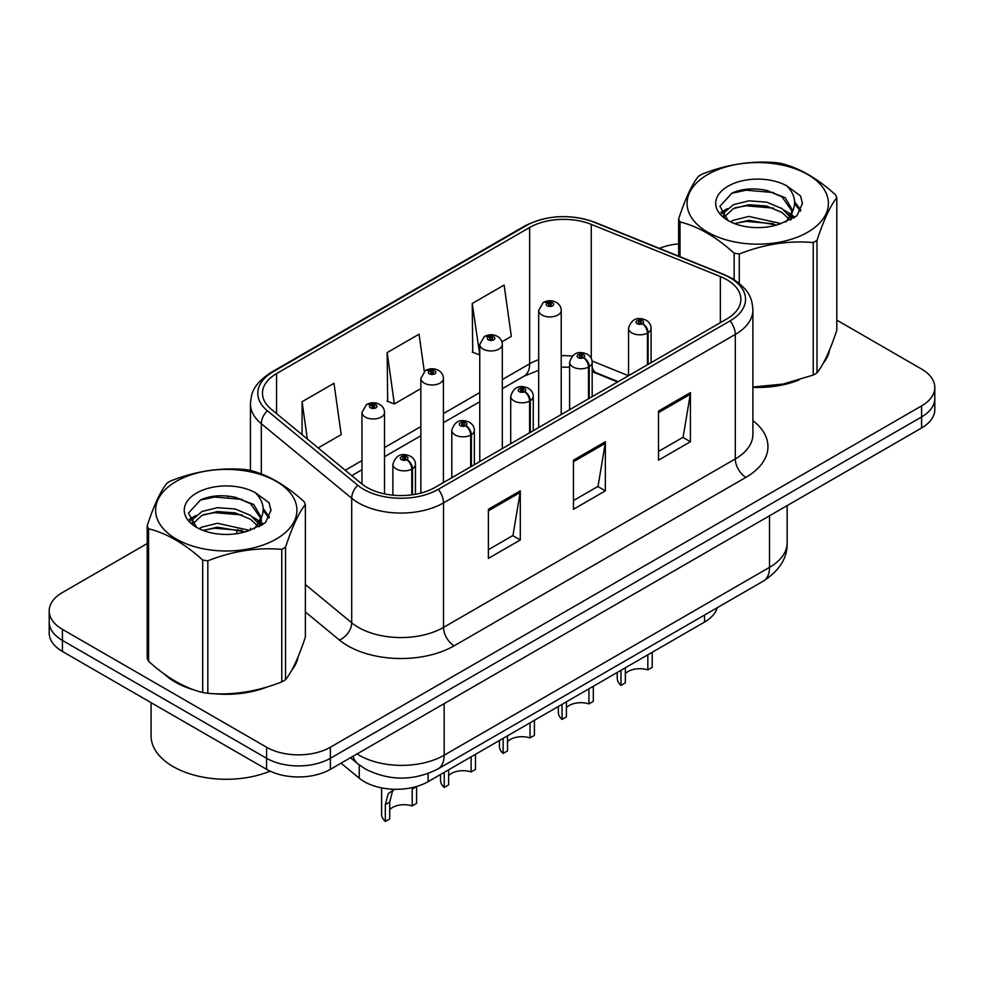 <?xml version="1.0" encoding="UTF-8"?>
<svg xmlns="http://www.w3.org/2000/svg" width="984" height="984" viewBox="0 0 984 984"><rect width="100%" height="100%" fill="white"/><g stroke="black" fill="none" stroke-linecap="round" stroke-linejoin="round"><path stroke-width="1.48" d="M617.644 381.976L593.204 372.087A60.147 34.723 0 0 0 592.171 371.681M717.201 607.743A45.116 26.051 180 0 1 704.544 622.06L428.114 781.665A45.116 26.051 180 0 1 359.258 778.184L341.042 763.166M164.512 674.188A72.176 41.672 0 0 0 175.238 682.096A72.176 41.672 0 0 0 194.488 690.042A72.176 41.672 0 0 1 175.238 682.096A72.176 41.672 0 0 1 164.512 674.188M726.782 279.677A48.118 27.786 180 0 1 740.878 299.32A48.118 27.786 180 0 1 726.782 318.964L435.002 487.424A48.118 27.786 180 0 1 361.558 483.71L271.178 409.184A48.118 27.786 180 0 1 262.47 393.243A48.118 27.786 180 0 1 276.565 373.6L529.65 227.488A48.118 27.786 180 0 1 591.273 224.377L720.362 276.565A48.118 27.786 180 0 1 726.782 279.677M730.079 277.771A52.792 30.479 0 0 0 723.031 274.351L593.955 222.175A52.792 30.479 0 0 0 526.342 225.582L273.269 371.694A52.792 30.479 0 0 0 267.353 410.734L357.733 485.26A52.792 30.479 0 0 0 438.311 489.331L730.079 320.87A52.792 30.479 0 0 0 730.079 277.771M147.194 543.574L62.41 592.528A45.116 26.051 0 0 0 49.2 610.941L49.2 633.044A45.116 26.051 0 0 0 62.41 651.457L266.578 769.328L266.578 758.283A45.116 26.051 0 0 0 330.378 758.283L921.59 416.945A45.116 26.051 0 0 0 934.8 398.532A45.116 26.051 0 0 1 921.59 416.945L330.378 758.283A45.116 26.051 0 0 1 266.578 758.283L62.41 640.412L266.578 758.283L266.578 747.225A45.116 26.051 0 0 0 330.378 747.225L921.59 405.9A45.116 26.051 0 0 0 934.8 387.475A45.116 26.051 0 0 0 921.59 369.062L836.806 320.12M49.2 621.986A45.116 26.051 0 0 0 62.41 640.412A45.116 26.051 0 0 1 49.2 621.986M488.384 509.281L488.384 558.395L520.29 539.97L520.29 490.856L488.384 509.281M488.384 549.675L512.959 535.493L520.155 492.492A12.029 6.95 -120 0 0 520.29 490.856M512.738 535.616L520.29 539.97M658.517 411.054L658.517 460.168L690.424 441.742L690.424 392.628L658.517 411.054M658.517 451.447L683.093 437.265L690.288 394.264A12.029 6.95 -120 0 0 690.424 392.628M682.871 437.388L690.424 441.742M573.451 460.168L573.451 509.281L605.357 490.856L605.357 441.742L573.451 460.168M573.451 500.561L598.026 486.379L605.221 443.378A12.029 6.95 -120 0 0 605.357 441.742M597.805 486.502L605.357 490.856M752.908 387.376A72.176 41.672 0 0 0 798.86 380.033A72.176 41.672 0 0 1 752.908 387.376M823.239 363.293A72.176 41.672 0 0 0 829.524 350.058A72.176 41.672 0 0 1 823.239 363.293M213.934 693.683A72.176 41.672 0 0 0 267.414 686.869A72.176 41.672 0 0 1 213.934 693.683M291.781 670.129A72.176 41.672 0 0 0 298.078 656.881A72.176 41.672 0 0 1 291.781 670.129M678.64 243.86A45.116 26.051 0 0 0 659.391 248.374M229.272 496.182L228.042 496.895M49.2 610.941A45.116 26.051 0 0 0 62.41 629.354L266.578 747.225M501.926 341.817L511.323 336.393L504.128 285.077L472.222 303.49L472.738 352.309M318.152 447.917L341.19 434.621L333.994 383.305L302.088 401.718L302.088 434.67M424.276 371.398L419.061 334.191L387.155 352.604L387.671 401.423M387.155 352.604L394.363 403.92L420.857 388.618M394.363 403.92L387.155 401.226M472.222 303.49L479.762 354.609M479.417 354.806L472.222 352.124M302.088 401.718L307.315 438.987M266.578 769.328A45.116 26.051 0 0 0 330.378 769.328L921.59 427.991A45.116 26.051 0 0 0 934.8 409.578L934.8 387.475M652.22 652.269L652.22 667.361L647.841 669.883L647.841 654.803M620.978 670.313L620.978 685.393A22.558 13.026 180 0 1 617.251 678.234L617.251 672.466M647.841 669.883A16.543 9.545 0 0 0 625.344 673.585M625.344 667.792L625.344 682.871L620.978 685.393M648.124 364.375L648.124 332.69A7.515 4.526 -122.2 0 0 642.577 323.625A3.764 2.165 0 0 0 642.466 320.624A3.764 2.165 0 0 0 637.14 320.624A3.764 2.165 0 0 0 637.14 323.687A3.764 2.165 0 0 0 642.343 323.761L640.818 322.801A1.501 0.873 180 0 1 638.739 322.764A1.501 0.873 180 0 1 638.296 322.162A1.501 0.873 180 0 1 639.231 321.35A1.501 0.873 180 0 1 640.867 321.547A1.501 0.873 180 0 1 641.31 322.162A1.501 0.873 180 0 1 640.916 322.74L642.577 323.625M642.343 323.761A7.515 4.145 62.1 0 1 647.423 333.096A11.279 6.507 180 0 1 631.826 332.899A11.279 6.507 180 0 1 628.53 328.299C631.408 319.037 637.312 316.356 646.217 320.243C649.403 322.26 651.027 324.941 651.076 328.299A11.279 6.507 180 0 1 648.124 332.69M647.423 364.781L647.423 333.096M561.224 414.547L561.224 310.427A11.279 6.507 180 0 1 554.263 316.442A11.279 6.507 180 0 1 541.975 315.04A11.279 6.507 180 0 1 538.678 310.427L543.168 302.605A7.515 4.526 57.8 0 1 547.178 302.826A3.764 2.165 0 0 0 547.288 305.827A3.764 2.165 0 0 0 552.614 305.827A3.764 2.165 0 0 0 552.614 302.752A3.764 2.165 0 0 0 547.412 302.691L548.937 303.65A1.501 0.873 180 0 1 551.015 303.675A1.501 0.873 180 0 1 551.458 304.29A1.501 0.873 180 0 1 550.523 305.089A1.501 0.873 180 0 1 548.888 304.905A1.501 0.873 180 0 1 548.445 304.29A1.501 0.873 180 0 1 548.838 303.699L547.178 302.826M548.937 304.929L548.937 303.65M547.412 302.691A7.515 4.145 -117.9 0 0 543.894 302.186A7.515 4.145 -117.9 0 0 543.562 302.395M548.838 304.88L548.838 303.699M593.315 686.279L593.315 701.371L588.936 703.892L588.936 688.812M562.061 704.323L562.061 719.415A22.558 13.026 180 0 1 558.334 712.244L558.334 706.475M588.936 703.892A16.543 9.545 0 0 0 566.44 707.594M566.44 701.801L566.44 716.881L562.061 719.415M589.207 398.385L589.207 366.7A7.515 4.526 -122.2 0 0 583.672 357.635A3.764 2.165 0 0 0 583.549 354.634A3.764 2.165 0 0 0 578.235 354.634A3.764 2.165 0 0 0 578.235 357.696A3.764 2.165 0 0 0 583.438 357.77L581.913 356.811A1.501 0.873 180 0 1 579.834 356.786A1.501 0.873 180 0 1 579.391 356.171A1.501 0.873 180 0 1 580.314 355.359A1.501 0.873 180 0 1 581.962 355.556A1.501 0.873 180 0 1 582.393 356.171A1.501 0.873 180 0 1 581.999 356.749L583.672 357.635M583.438 357.77A7.515 4.145 62.1 0 1 588.518 367.106A11.279 6.507 180 0 1 572.922 366.909A11.279 6.507 180 0 1 569.613 362.309C572.504 353.047 578.395 350.365 587.313 354.265C590.498 356.269 592.122 358.963 592.171 362.309A11.279 6.507 180 0 1 589.207 366.7M588.518 398.791L588.518 367.106M534.41 720.288L534.41 735.38L530.032 737.902L530.032 722.822M503.156 738.332L503.156 753.424A22.558 13.026 180 0 1 499.429 746.253L499.429 740.485M530.032 737.902A16.543 9.545 0 0 0 507.535 741.604M507.535 735.811L507.535 750.89L503.156 753.424M530.302 432.406L530.302 400.709A7.515 4.526 -122.2 0 0 524.755 391.644A3.764 2.165 0 0 0 524.644 388.643A3.764 2.165 0 0 0 519.331 388.643A3.764 2.165 0 0 0 519.331 391.706A3.764 2.165 0 0 0 524.521 391.78L522.996 390.82A1.501 0.873 180 0 1 520.917 390.796A1.501 0.873 180 0 1 520.487 390.181A1.501 0.873 180 0 1 521.409 389.369A1.501 0.873 180 0 1 523.045 389.566A1.501 0.873 180 0 1 523.488 390.181A1.501 0.873 180 0 1 523.094 390.759L524.755 391.644M524.521 391.78A7.515 4.145 62.1 0 1 529.601 401.115A11.279 6.507 180 0 1 514.017 400.918A11.279 6.507 180 0 1 510.708 396.318C513.587 387.069 519.49 384.375 528.408 388.274C531.594 390.291 533.205 392.973 533.266 396.318A11.279 6.507 180 0 1 530.302 400.709M529.601 432.8L529.601 401.115M475.493 754.298L475.493 769.39L471.127 771.911L471.127 756.831M444.251 772.342L444.251 787.434A22.558 13.026 180 0 1 440.524 780.263L440.524 774.494M471.127 771.911A16.543 9.545 0 0 0 448.618 775.613M448.618 769.82L448.618 784.9L444.251 787.434M471.397 466.416L471.397 434.731A7.515 4.526 -122.2 0 0 465.85 425.654A3.764 2.165 0 0 0 465.739 422.653A3.764 2.165 0 0 0 460.414 422.653A3.764 2.165 0 0 0 460.414 425.728A3.764 2.165 0 0 0 465.617 425.789L464.091 424.83A1.501 0.873 180 0 1 462.013 424.805A1.501 0.873 180 0 1 461.57 424.19A1.501 0.873 180 0 1 462.505 423.391A1.501 0.873 180 0 1 464.141 423.575A1.501 0.873 180 0 1 464.583 424.19A1.501 0.873 180 0 1 464.19 424.768L465.85 425.654M465.617 425.789A7.515 4.145 62.1 0 1 470.696 435.125A11.279 6.507 180 0 1 455.1 434.928A11.279 6.507 180 0 1 451.804 430.328C454.682 421.078 460.586 418.397 469.491 422.284C472.677 424.301 474.3 426.982 474.362 430.328A11.279 6.507 180 0 1 471.397 434.731M470.696 466.81L470.696 435.125M381.608 787.889L381.608 814.272A22.558 13.026 180 0 0 385.334 821.443L385.334 804.604L388.213 793.67L394.276 789.266M416.589 786.56L416.589 803.399L412.21 805.921L412.21 789.082L416.589 786.56M394.473 789.266L392.468 791.222L389.713 802.071L389.713 818.909L385.334 821.443M412.21 805.921A16.543 9.545 0 0 0 389.713 809.623M412.481 494.755L412.481 468.741A7.515 4.526 -122.2 0 0 406.946 459.663A3.764 2.165 0 0 0 406.822 456.662A3.764 2.165 0 0 0 401.509 456.662A3.764 2.165 0 0 0 401.509 459.737A3.764 2.165 0 0 0 406.712 459.799L405.187 458.839A1.501 0.873 180 0 1 403.108 458.815A1.501 0.873 180 0 1 402.665 458.2A1.501 0.873 180 0 1 403.588 457.4A1.501 0.873 180 0 1 405.236 457.585A1.501 0.873 180 0 1 405.679 458.2A1.501 0.873 180 0 1 405.273 458.79L406.946 459.663M406.712 459.799A7.515 4.145 62.1 0 1 411.792 469.134A11.279 6.507 180 0 1 396.195 468.938A11.279 6.507 180 0 1 392.887 464.337C395.777 455.088 401.669 452.406 410.586 456.293C413.772 458.31 415.396 460.992 415.445 464.337A11.279 6.507 180 0 1 412.481 468.741M411.792 494.841L411.792 469.134M502.32 448.556L502.32 344.437A11.279 6.507 180 0 1 495.358 350.452A11.279 6.507 180 0 1 483.07 349.049A11.279 6.507 180 0 1 479.762 344.437L484.263 336.614A7.515 4.526 57.8 0 1 488.273 336.836A3.764 2.165 0 0 0 488.384 339.837A3.764 2.165 0 0 0 493.697 339.837A3.764 2.165 0 0 0 493.697 336.762A3.764 2.165 0 0 0 488.507 336.7L490.032 337.66A1.501 0.873 180 0 1 492.111 337.684A1.501 0.873 180 0 1 492.541 338.299A1.501 0.873 180 0 1 491.619 339.099A1.501 0.873 180 0 1 489.983 338.914A1.501 0.873 180 0 1 489.54 338.299A1.501 0.873 180 0 1 489.934 337.721L488.273 336.836M490.032 338.939L490.032 337.66M488.507 336.7A7.515 4.145 -117.9 0 0 484.989 336.196A7.515 4.145 -117.9 0 0 484.657 336.405M489.934 338.89L489.934 337.721M443.415 482.566L443.415 378.446A11.279 6.507 180 0 1 436.453 384.473A11.279 6.507 180 0 1 424.153 383.059A11.279 6.507 180 0 1 420.857 378.446L425.359 370.624A7.515 4.526 57.8 0 1 429.368 370.845A3.764 2.165 0 0 0 429.479 373.846A3.764 2.165 0 0 0 434.793 373.846A3.764 2.165 0 0 0 434.793 370.784A3.764 2.165 0 0 0 429.59 370.71L431.115 371.669A1.501 0.873 180 0 1 433.194 371.694A1.501 0.873 180 0 1 433.637 372.309A1.501 0.873 180 0 1 432.714 373.121A1.501 0.873 180 0 1 431.066 372.924A1.501 0.873 180 0 1 430.635 372.309A1.501 0.873 180 0 1 431.029 371.731L429.368 370.845M431.115 372.948L431.115 371.669M429.59 370.71A7.515 4.145 -117.9 0 0 426.084 370.205A7.515 4.145 -117.9 0 0 425.752 370.414M431.029 372.899L431.029 371.731M384.498 493.882L384.498 412.456A11.279 6.507 180 0 1 377.536 418.483A11.279 6.507 180 0 1 365.248 417.068A11.279 6.507 180 0 1 361.952 412.456L366.442 404.633A7.515 4.526 57.8 0 1 370.451 404.854A3.764 2.165 0 0 0 370.562 407.856A3.764 2.165 0 0 0 375.888 407.856A3.764 2.165 0 0 0 375.888 404.793A3.764 2.165 0 0 0 370.685 404.719L372.21 405.679A1.501 0.873 180 0 1 374.289 405.703A1.501 0.873 180 0 1 374.732 406.318A1.501 0.873 180 0 1 373.797 407.13A1.501 0.873 180 0 1 372.161 406.933A1.501 0.873 180 0 1 371.718 406.318A1.501 0.873 180 0 1 372.112 405.74L370.451 404.854M372.21 406.958L372.21 405.679M370.685 404.719A7.515 4.145 -117.9 0 0 367.167 404.215A7.515 4.145 -117.9 0 0 366.835 404.424M372.112 406.909L372.112 405.74M151.081 702.65L151.081 735.872A75.19 43.407 0 0 0 173.11 766.573A75.19 43.407 0 0 0 270.083 771.149M707.754 174.512A70.676 40.811 -0 0 0 707.754 232.212A70.676 40.811 -0 0 0 807.704 232.212A70.676 40.811 -0 0 0 807.704 174.512A70.676 40.811 -0 0 0 707.754 174.512M752.908 387.019L783.166 384.055L813.239 375.052A81.205 46.888 -0 0 0 815.146 373.981A81.205 46.888 -0 0 0 817.003 372.874C823.571 364.646 830.176 350.415 836.806 330.181L836.806 197.686A81.205 46.888 -0 0 0 835.428 194.709C817.347 178.325 799.303 167.907 781.308 163.467A81.205 46.888 -0 0 0 776.167 162.667C751.407 160.552 726.77 164.365 702.219 174.107A81.205 46.888 -0 0 0 700.313 175.177A81.205 46.888 -0 0 0 698.456 176.284C691.826 184.623 685.221 198.854 678.64 218.965A81.205 46.888 -0 0 0 680.018 221.941L680.018 256.713M734.15 279.628L734.15 253.195C716.057 236.8 698.013 226.382 680.018 221.941M734.15 253.195A81.205 46.888 -0 0 0 739.291 253.983L739.291 283.343M813.239 375.052L813.239 242.544C788.688 240.403 764.039 244.216 739.291 253.983M813.239 242.544A81.205 46.888 -0 0 0 815.146 241.474A81.205 46.888 -0 0 0 817.003 240.379L817.003 372.874M781.111 223.577L748.824 216.431L733.424 220.268L730.509 221.843M776.61 225.028L748.824 220.33L734.63 223.626M791.222 219.53L790.902 218.706M789.943 216.751L782.034 208.571L766.622 202.138L748.824 200.834L733.424 204.672L724.519 212.273L723.363 216.406M788.688 218.694L782.034 212.47L766.622 206.037L748.824 204.733L733.424 208.571L724.064 217.169M785.663 222.064L790.939 214.733L792.108 209.604L785.183 197.661L766.327 190.379C753.461 187.76 742.022 188.67 731.998 193.11L719.894 206.308L728.025 220.441M790.287 220.022L792.108 212.692M791.997 211.142L782.034 196.874L767.225 190.552M728.012 186.21A42.017 24.256 -0 0 0 728.012 220.514A42.017 24.256 -0 0 0 780.546 223.737L796.917 215.791L802.44 203.368L800.558 195.951L786.782 185.841A42.017 24.256 -0 0 0 728.012 186.21M786.782 185.841C795.539 194.746 796.917 204.364 790.939 214.733M678.64 256.16L678.64 218.965M836.806 197.686C830.238 205.914 823.633 220.145 817.003 240.379M773.535 223.737L746.155 221.388L735.257 223.368M793.534 218.202L791.603 216.652M790.447 215.816L788.491 214.537M773.535 208.141L746.155 205.791L735.257 207.772M724.728 211.892L721.518 213.872M800.361 211.142L794.605 203.565M773.645 192.581L746.155 190.195L731.506 193.344M802.44 203.75L800.558 195.951M794.777 217.378L791.948 214.967M791.111 214.34L784.383 210.305M727.385 208.62L720.792 212.446M800.841 210.219L794.592 201.609M176.296 481.348A70.676 40.811 -0 0 0 176.296 539.048A70.676 40.811 -0 0 0 276.246 539.048A70.676 40.811 -0 0 0 276.246 481.348A70.676 40.811 -0 0 0 176.296 481.348M168.854 482.012A81.205 46.888 -0 0 0 166.997 483.107C160.367 491.459 153.762 505.69 147.194 525.8A81.205 46.888 -0 0 0 148.572 528.765L148.572 661.273C166.567 677.607 184.611 688.025 202.692 692.527A81.205 46.888 -0 0 0 207.833 693.326C232.384 695.467 257.033 691.654 281.781 681.887A81.205 46.888 -0 0 0 283.687 680.817A81.205 46.888 -0 0 0 285.545 679.71C292.125 671.482 298.73 657.25 305.36 637.017L305.36 504.509A81.205 46.888 -0 0 0 303.982 501.545C285.889 485.161 267.845 474.743 249.85 470.291A81.205 46.888 -0 0 0 244.708 469.503C219.961 467.388 195.312 471.201 170.761 480.942A81.205 46.888 -0 0 0 168.854 482.012M202.692 692.527L202.692 560.019C184.611 543.635 166.567 533.217 148.572 528.765M202.692 560.019A81.205 46.888 -0 0 0 207.833 560.818L207.833 693.326M281.781 681.887L281.781 549.38C257.23 547.227 232.593 551.04 207.833 560.818M281.781 549.38A81.205 46.888 -0 0 0 283.687 548.309A81.205 46.888 -0 0 0 285.545 547.202L285.545 679.71M147.194 525.8L147.194 658.308A81.205 46.888 -0 0 0 148.572 661.273M249.665 530.401L217.378 523.267L201.966 527.104L199.063 528.679M245.164 531.864L217.378 527.166L203.171 530.462M259.764 526.366L259.456 525.542M258.497 523.574L250.576 515.407L235.176 508.974L217.378 507.67L201.966 511.508L193.073 519.109L191.905 523.23M257.23 525.518L250.576 519.306L235.176 512.873L217.378 511.569L201.966 515.407L192.606 523.992M254.204 528.888L259.481 521.582L260.649 516.428L253.737 504.497L234.868 497.215C222.015 494.595 210.564 495.506 200.539 499.933L188.448 513.131L196.566 527.264M258.841 526.858L260.649 519.527M260.539 517.965L250.576 503.71L235.766 497.387M196.566 493.046A42.017 24.256 -0 0 0 196.566 527.35A42.017 24.256 -0 0 0 249.087 530.561L265.471 522.615L270.994 510.192L269.099 502.787L255.336 492.677A42.017 24.256 -0 0 0 196.566 493.046M255.336 492.677C264.081 501.569 265.471 511.2 259.481 521.557M305.36 504.509C298.779 512.738 292.174 526.969 285.545 547.202M242.076 530.561L214.697 528.223L203.811 530.204M262.076 525.025L260.157 523.488M258.989 522.652L257.045 521.372M242.076 514.964L214.697 512.627L203.811 514.607M193.282 518.728L190.072 520.708M268.915 517.978L263.146 510.401M242.187 499.405L214.697 497.031L200.047 500.167M270.981 510.573L269.099 502.787M263.331 524.214L260.502 521.803M259.653 521.163L252.925 517.141M195.927 515.456L189.346 519.281M269.382 517.043L263.134 508.445M704.544 615.049L704.544 622.06M359.258 764.937L359.258 778.184M428.114 773.547L428.114 781.665M752.908 420.611A75.19 43.407 180 0 1 745.921 477.351L454.141 645.811A15.043 8.684 60 0 1 443.513 627.398L735.294 458.938A60.147 34.723 0 0 0 752.908 434.374L752.908 309.874A60.147 34.723 180 0 1 735.294 334.437A15.043 8.684 -120 0 0 730.079 320.87M454.141 645.811A75.19 43.407 180 0 1 347.807 645.811A75.19 43.407 180 0 1 339.382 640.018L305.36 611.95M357.733 485.26A15.043 10.061 129.5 0 0 351.706 498.248L351.706 622.761A60.147 34.723 0 0 0 358.447 627.398A60.147 34.723 0 0 0 443.513 627.398L443.513 502.886A60.147 34.723 180 0 1 351.706 498.248L261.313 423.723A60.147 34.723 180 0 1 250.44 403.809L250.44 470.45M752.908 309.874C751.948 299.493 750.878 290.846 732.182 278.435L724.273 274.597A15.043 7.048 112 0 0 723.031 274.351M724.273 274.597L595.185 222.421C570.277 213.602 546.624 214.881 524.251 226.258A15.043 8.684 60 0 1 526.342 225.582M273.269 371.694A15.043 8.684 -120 0 0 271.178 372.37C252.433 384.805 251.4 393.44 250.44 403.809M267.353 410.734A15.043 10.061 129.5 0 0 261.313 423.723L261.313 473.968M595.185 222.421A15.043 7.048 112 0 0 593.955 222.175M438.311 489.331A15.043 8.684 60 0 1 443.513 502.886L735.294 334.437L735.294 458.938A15.043 8.684 60 0 0 745.921 477.351M236.345 533.746A75.19 43.407 180 0 1 237.882 529.527M330.378 747.225L330.378 769.328M921.59 405.9L921.59 427.991M62.41 629.354L62.41 651.457M261.313 518.125L261.313 525.493M250.44 528.31A60.147 34.723 0 0 0 250.526 530.155M305.36 584.545L351.706 622.761A15.043 10.061 -50.5 0 1 339.382 640.018M276.565 373.6L276.565 413.624M720.362 276.565L720.362 322.678M591.273 224.377L591.273 358.422M628.493 375.716L592.073 360.993M572.159 356.073A48.118 27.786 0 0 0 561.224 355.679M538.678 359.689A48.118 27.786 0 0 0 529.65 363.785L502.32 379.553M529.65 227.488L529.65 363.785A27.072 15.633 60 0 1 524.042 376.171L502.32 388.705M479.762 392.579L443.415 413.563M420.857 426.589L384.498 447.572M361.952 460.598L345.236 470.254M618.186 381.669L596.648 372.961A27.072 12.681 -68 0 1 592.171 367.339M573.451 461.717L605.221 443.378M658.517 412.603L690.288 394.264M488.384 510.831L520.155 492.492M357.007 753.953A60.147 34.723 0 0 0 359.086 755.208A60.147 34.723 0 0 0 444.153 755.208L769.525 567.35A60.147 34.723 0 0 0 787.151 542.799C787.594 557.719 779.635 570.499 763.301 581.126L437.917 768.984A30.073 17.368 60 0 0 444.153 755.208L444.153 703.646M769.525 515.788L769.525 567.35A30.073 17.368 60 0 1 763.301 581.126M353.072 756.216A30.073 20.111 129.5 0 0 357.844 763.818L350.464 757.729M385.334 804.604L389.713 802.071M524.251 226.258L271.178 372.37M596.648 372.961L592.171 371.337M569.613 367.253L561.224 367.106M538.678 370.291L524.042 376.171M479.762 401.73L443.415 422.714M420.857 435.74L384.498 456.736M361.952 469.749L351.768 475.629M437.917 768.984C413.723 781.136 389.516 781.136 365.31 768.984L357.844 763.818M787.151 542.799L787.151 505.616M628.53 375.691L628.53 328.299M651.076 362.666L651.076 328.299M561.224 310.427C561.175 307.082 559.552 304.4 556.366 302.383C552.233 300.243 548.076 300.182 543.894 302.186M538.678 427.573L538.678 310.427M569.613 409.701L569.613 362.309M592.171 396.675L592.171 362.309M510.708 443.71L510.708 396.318M533.266 430.697L533.266 396.318M451.804 477.72L451.804 430.328M474.362 464.706L474.362 430.328M392.887 495.161L392.887 464.337M415.445 494.276L415.445 464.337M502.32 344.437C502.271 341.091 500.647 338.41 497.461 336.393C493.328 334.252 489.171 334.191 484.989 336.196M479.762 461.582L479.762 344.437M443.415 378.446C443.353 375.101 441.742 372.419 438.557 370.402C434.411 368.262 430.254 368.201 426.084 370.205M420.857 493.082L420.857 378.446M384.498 412.456C384.449 409.11 382.825 406.429 379.639 404.412C375.507 402.272 371.349 402.21 367.167 404.215M361.952 484.03L361.952 412.456"/></g></svg>
